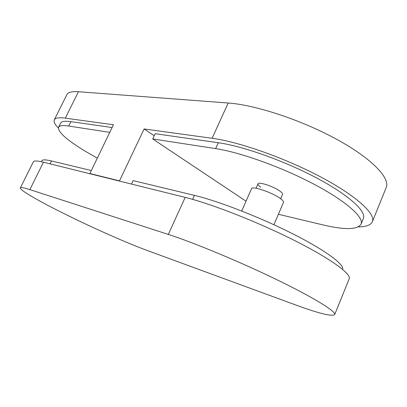 <?xml version="1.0" encoding="UTF-8"?>
<svg xmlns="http://www.w3.org/2000/svg" width="407" height="407" viewBox="0 0 407 407"><rect width="100%" height="100%" fill="white"/><g stroke="black" fill="none" stroke-linecap="round" stroke-linejoin="round"><path stroke-width="0.61" d="M97.314 158.15L86.167 151.775C67.069 140.257 57.85 132.112 58.506 127.34L60.597 123.128C61.488 121.332 64.927 120.838 70.915 121.647L112.093 127.539M58.506 127.34C59.366 125.605 62.775 125.173 68.737 126.048L109.768 132.351M342.608 269.378C344.622 264.581 325.325 250.203 292.124 233.491C258.984 216.794 217.826 200.921 194.409 195.365L133.099 180.606L131.471 184.061M260.806 187.24C258.689 185.734 257.758 184.615 258.007 183.872C258.399 181.415 273.657 186.411 279.955 191.132C281.954 192.587 282.824 193.666 282.57 194.368L280.672 198.774M246.032 201.195L152.717 138.945L215.618 148.606C239.708 152.187 281.028 166.85 313.548 183.974C346.133 201.104 364.179 217.389 361.05 224.206C357.265 229.828 344.439 230.026 322.573 224.817L278.398 214.27M152.717 138.945L155.184 133.705L218.284 142.73C242.445 146.067 283.76 160.567 316.193 177.737C348.697 194.912 366.61 211.431 363.375 218.518L361.05 224.206M91.326 170.548L51.486 160.958C45.706 159.595 42.521 159.519 41.931 160.714L41.428 161.732M334.686 314.58L349.186 278.841C351.577 273.992 330.357 258.43 293.34 239.896C256.405 221.377 210.628 203.607 185.18 197.39L43.463 162.21C37.327 160.719 33.964 160.582 33.369 161.803L20.35 187.907C20.716 187.139 23.886 187.713 29.864 189.626L168.31 234.417C193.208 242.409 239.011 261.37 276.541 279.563C314.138 297.776 336.33 311.609 334.686 314.58C331.975 316.727 318.752 313.441 295.004 304.716L146.759 250.31C124.313 242.094 84.132 223.998 54.736 208.928C34.163 198.413 19.444 189.652 20.35 187.907M58.318 127.981C54.833 124.389 53.49 121.673 54.299 119.831L66.87 94.628C68.04 92.257 71.891 91.29 78.429 91.728L228.19 103.007C254.96 104.848 300.636 119.673 336.09 138.98C371.632 158.277 390.455 178.088 386.207 187.566L372.364 221.698C370.782 225.081 366.102 226.821 358.323 226.913M54.299 119.831C55.255 117.888 58.929 117.333 65.318 118.157L113.436 124.751L89.891 173.53L119.5 180.866L144.124 128.958L212.118 138.273C238.405 141.722 284.127 157.631 320.136 176.648C356.217 195.67 375.931 213.924 372.364 221.698M119.5 180.866L120.146 181.247M144.124 128.958L154.222 135.75M90.517 173.891L89.891 173.53M241.717 211.004L251.521 188.721C251.938 185.648 271.835 192.272 280.077 198.341C282.667 200.198 283.806 201.562 283.491 202.427L273.901 224.73M70.915 121.647L68.737 126.048M194.409 195.365L192.592 199.369M218.284 142.73L215.618 148.606M51.486 160.958L50.061 163.848M43.463 162.21L29.864 189.626M185.18 197.39L168.31 234.417M78.429 91.728L65.318 118.157M228.19 103.007L212.118 138.273M256.089 188.248L258.007 183.872"/></g></svg>
